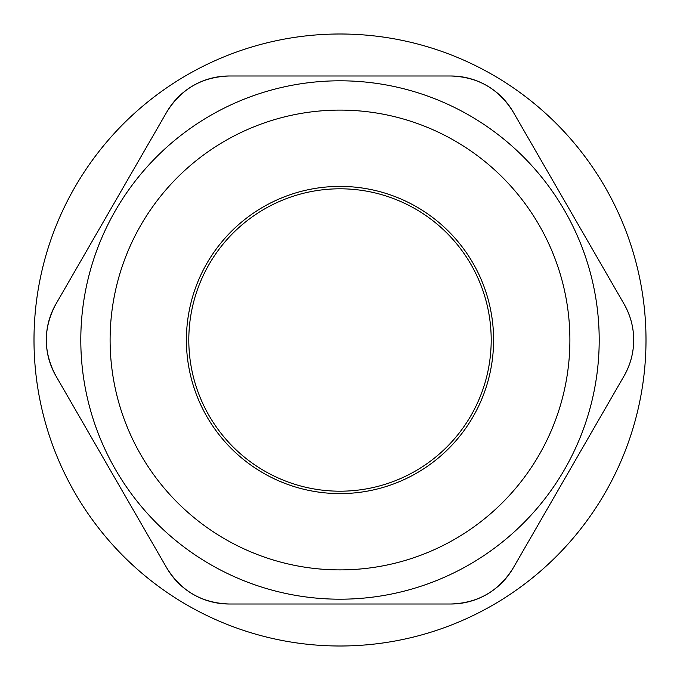<?xml version="1.0" encoding="UTF-8"?>
<svg xmlns="http://www.w3.org/2000/svg" width="680" height="680" viewBox="0 0 680 680"><rect width="100%" height="100%" fill="white"/><g stroke="black" fill="none" stroke-linecap="round" stroke-linejoin="round"><path stroke-width="1.02" d="M491.198 340A151.198 151.198 0 0 1 340 491.198A151.198 151.198 0 0 1 188.802 340A151.198 151.198 0 0 1 340 188.802A151.198 151.198 0 0 1 491.198 340M340 110.1A229.9 229.9 0 0 0 140.905 454.945A229.9 229.9 0 0 0 539.096 454.945A229.9 229.9 0 0 0 340 110.1M55.947 375.998C43.112 352.002 43.112 327.998 55.947 304.002A72.003 72.003 0 0 0 55.947 375.998L166.795 568.004A72.003 72.003 0 0 0 229.151 604.001C201.952 603.109 181.169 591.107 166.795 568.004L55.947 375.998A72.003 72.003 0 0 1 55.947 304.002L166.795 111.996C181.169 88.893 201.952 76.891 229.151 75.998A72.003 72.003 0 0 0 166.795 111.996L55.947 304.002M450.848 75.998L229.151 75.998L450.848 75.998C478.048 76.891 498.831 88.893 513.204 111.996A72.003 72.003 0 0 0 450.848 75.998M624.053 304.002C630.445 315.341 633.658 327.344 633.7 340C633.658 352.656 630.445 364.659 624.053 375.998A72.003 72.003 0 0 0 624.053 304.002L513.204 111.996L624.053 304.002M513.204 568.004L624.053 375.998L513.204 568.004C498.831 591.107 478.048 603.109 450.848 604.001A72.003 72.003 0 0 0 513.204 568.004A72.003 72.003 0 0 1 450.848 604.001L229.151 604.001L450.848 604.001M599.199 340A259.199 259.199 0 0 0 340 80.801A259.199 259.199 0 0 0 80.801 340A259.199 259.199 0 0 0 340 599.199A259.199 259.199 0 0 0 599.199 340A259.199 259.199 0 0 0 340 80.801A259.199 259.199 0 0 0 80.801 340A259.199 259.199 0 0 0 340 599.199A259.199 259.199 0 0 0 599.199 340M34 340A306 306 0 0 1 493 74.996A306 306 0 0 1 493 605.005A306 306 0 0 1 34 340M340 186.396A153.603 153.603 0 0 0 206.975 416.798A153.603 153.603 0 0 0 473.025 416.798A153.603 153.603 0 0 0 340 186.396"/></g></svg>

